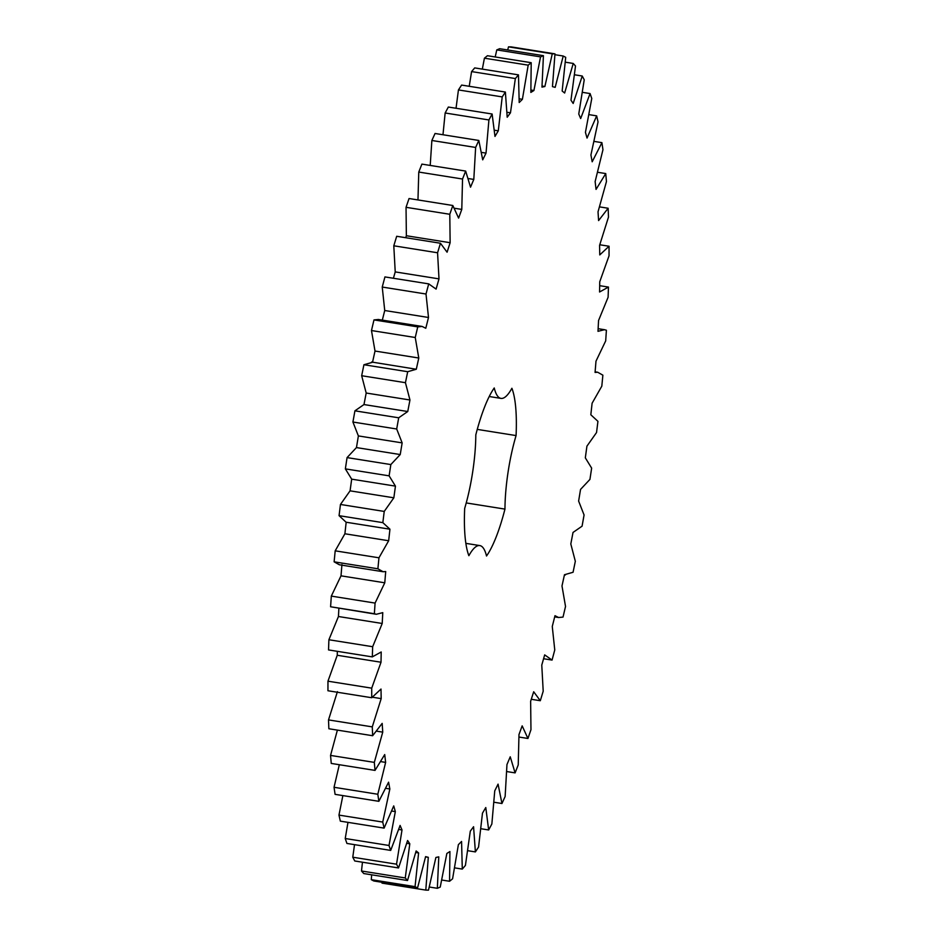 <?xml version="1.0" encoding="UTF-8"?>
<svg xmlns="http://www.w3.org/2000/svg" width="937" height="937" viewBox="0 0 937 937"><rect width="100%" height="100%" fill="white"/><g stroke="black" fill="none" stroke-linecap="round" stroke-linejoin="round"><path stroke-width="1.41" d="M552.057 660.081L544.678 654.881L541.773 665.094L543.202 691.201L540.309 700.724L533.692 691.764L530.635 701.263L530.963 729.689L527.941 738.473L522.167 725.87L518.981 734.561L518.231 764.943L515.104 772.884L510.243 756.791L506.964 764.545L505.137 796.52L501.951 803.513L498.062 784.128L494.748 790.851L491.855 824.01L488.657 829.959L485.788 807.542L482.473 813.152L478.561 847.071L475.387 851.92L473.572 826.727L470.304 831.154L465.42 865.413L462.292 869.091L461.566 841.461L458.38 844.647L452.583 878.812L449.561 881.272L449.924 851.546L446.855 853.455L440.226 887.093L437.345 888.299L438.785 856.851L435.892 857.46L428.502 890.15L425.796 890.103L428.303 857.332L425.597 856.629L417.551 887.948L415.056 886.648L418.605 852.951L416.133 850.948L407.525 880.522L405.264 877.969L409.797 843.792L407.595 840.501L398.53 867.955L396.538 864.183L402.008 829.948L400.099 825.427L390.694 850.409L388.996 845.479L395.332 811.606L393.727 805.902L384.111 828.109L382.729 822.065L389.851 788.989L388.586 782.184L378.864 801.322L377.81 794.26L385.634 762.39L384.72 754.566L375.023 770.401L374.32 762.39L382.741 732.137L382.179 723.387L372.633 735.721L372.282 726.878L381.183 698.615L381.008 689.046L371.72 697.725L371.72 688.156L381.019 662.236L381.207 651.976L372.305 656.896L372.668 646.717L382.214 623.48L382.776 612.646L376.311 614.274L374.367 613.735L375.081 603.077L384.779 582.802L385.704 571.547L383.092 571.734L377.892 568.794L378.958 557.796L388.668 540.743L389.944 529.206L382.835 522.635L384.229 511.426L393.845 497.805L395.449 486.127L389.124 475.844L390.834 464.565L400.228 454.55L402.149 442.885L396.691 428.994L398.693 417.797L407.747 411.519L409.961 399.994L405.44 382.694L407.7 371.708L416.297 369.248L418.78 358.016L415.243 337.507L417.75 326.884L422.142 326.451L425.785 328.266L428.502 317.479L426.007 294.019L428.713 283.888L436.092 289.088L438.996 278.875L437.567 252.767L440.46 243.245L447.078 252.205L450.135 242.706L449.795 214.28L452.817 205.496L458.603 218.098L461.789 209.408L462.538 179.026L465.666 171.084L470.526 187.177L473.806 179.424L475.633 147.449L478.819 140.456L482.707 159.84L486.022 153.118L488.915 119.959L492.112 114.009L494.982 136.427L498.297 130.817L502.209 96.909L505.383 92.06L507.198 117.242L510.466 112.815L515.35 78.556L518.466 74.878L519.203 102.508L522.389 99.322L528.187 65.157L531.209 62.697L530.846 92.423L533.914 90.514L540.544 56.876L543.425 55.67L541.973 87.118L544.877 86.509L552.268 53.819L554.973 53.866L552.467 86.637L555.172 87.352L563.219 56.021L565.714 57.333L562.165 91.018L564.636 93.021L573.245 63.447L575.505 66L570.973 100.177L573.175 103.468L582.24 76.014L584.231 79.786L578.761 114.021L580.671 118.542L590.076 93.559L591.774 98.49L585.438 132.363L587.042 138.067L596.658 115.86L598.04 121.904L590.919 154.98L592.184 161.785L601.905 142.647L602.959 149.709L595.136 181.579L596.049 189.403L605.747 173.568L606.45 181.579L598.029 211.832L598.591 220.582L608.136 208.248L608.488 217.091L599.575 245.353L599.762 254.923L609.05 246.244L609.038 255.813L599.75 281.732L599.563 291.993L608.464 287.073L608.101 297.252L598.556 320.489L597.993 331.323L604.459 329.695L606.403 330.234L605.689 340.892L595.991 361.167L595.065 372.422L597.677 372.235L602.878 375.175L601.812 386.173L592.102 403.226L590.825 414.763L597.935 421.334L596.541 432.543L586.925 446.164L585.32 457.842L591.645 468.125L589.935 479.404L580.542 489.419L578.621 501.084L584.079 514.975L582.076 526.172L573.022 532.45L570.809 543.975L575.33 561.275L573.069 572.261L564.472 574.721L561.989 585.953L565.526 606.462L563.02 617.085L558.628 617.518L554.985 615.703L552.268 626.49L554.763 649.95L552.057 660.081L543.589 658.734M564.449 574.826L565.398 574.978L564.472 574.721M389.944 529.206L346.093 522.225L339.065 515.666L340.459 504.457L350.075 490.836L351.68 479.158L345.355 468.875L347.065 457.596L356.458 447.581L358.379 435.916L352.921 422.025L354.924 410.828L363.978 404.55L366.191 393.025L361.67 375.725L363.931 364.739L372.528 362.279L375.011 351.047L371.474 330.538L373.98 319.915L378.372 319.482L422.142 326.451M371.602 362.022L416.297 369.248M384.943 276.919L428.912 283.911L384.943 276.919L382.237 287.05L384.732 310.51L382.319 320.114M465.853 543.355L479.814 545.58A71.493 16.807 -81 0 0 468.875 555.688A92.658 21.785 -81 0 1 464.682 508.393A71.493 16.807 -81 0 0 475.809 434.862A92.658 21.785 -81 0 1 494.244 387.965A71.493 16.807 -81 0 0 500.955 398.389A71.493 16.807 -81 0 0 511.895 388.281A92.658 21.785 -81 0 1 516.076 435.576L477.261 429.392M479.814 545.58A71.493 16.807 -81 0 1 486.526 556.004A92.658 21.785 -81 0 0 504.961 509.107A71.493 16.807 -81 0 1 516.076 435.576M425.796 890.103L382.027 883.134L382.062 882.303M417.551 887.948L373.781 880.979L371.286 879.667L371.661 874.818M407.525 880.522L363.755 873.553L361.495 871L362.455 862.216M398.53 867.955L354.76 860.986L352.769 857.214L354.526 844.659M390.694 850.409L346.924 843.441L345.226 838.51L347.978 822.358M384.111 828.109L340.342 821.14L338.96 815.096L342.872 795.595M378.864 801.322L335.095 794.353L334.04 787.291L339.323 764.709M375.023 770.401L331.253 763.432L330.55 755.421L337.39 730.11M372.633 735.721L328.864 728.752L328.512 719.909L337.425 691.647M371.72 697.725L327.95 690.756L327.962 681.187L337.25 655.268L337.32 651.32M372.305 656.896L328.536 649.927L328.899 639.748L338.444 616.511L338.878 608.312M376.311 614.274L330.597 606.766L331.311 596.108L341.009 575.833L341.935 564.578M383.092 571.734L339.323 564.765L334.122 561.825L335.188 550.827L344.898 533.774L346.175 522.237L389.78 529.171M393.411 278.266L395.227 271.906L393.798 245.799L396.691 236.276L440.46 243.245M405.733 237.717L406.365 235.737L406.037 207.311L409.059 198.527L452.817 205.496M417.972 199.944L418.769 172.057L421.896 164.116L465.666 171.084M430.212 165.439L431.863 140.48L435.049 133.487L478.819 140.456M442.978 134.752L445.145 112.99L448.343 107.041L492.112 114.009M456.038 108.259L458.439 89.929L461.613 85.08L505.383 92.06M469.226 86.298L471.58 71.587L474.708 67.909L518.466 74.878M482.332 69.127L484.417 58.188L487.439 55.728L531.209 62.697M495.204 56.97L496.774 49.907L499.655 48.701L543.425 55.67M507.702 49.977L508.498 46.85L511.204 46.897L554.973 53.866M608.464 287.073L599.68 285.68M609.05 246.244L599.797 244.768M540.309 700.724L531.267 699.283M608.136 208.248L599.61 206.89M527.941 738.473L519.028 737.056M605.747 173.568L597.677 172.291M515.104 772.884L506.788 771.561M601.905 142.647L594.128 141.405M501.951 803.513L494.022 802.248M596.658 115.86L589.022 114.642M488.657 829.959L480.962 828.741M590.076 93.559L582.474 92.341M475.387 851.92L467.774 850.702M582.24 76.014L574.545 74.784M462.292 869.091L454.668 867.873M573.245 63.447L565.339 62.182M449.561 881.272L441.795 880.03M563.219 56.021L554.938 54.697M437.345 888.299L429.298 887.023M552.268 53.819L508.498 46.85M544.877 86.509L542.066 86.063M428.303 857.332L425.539 856.886M540.544 56.876L496.774 49.907M415.056 886.648L371.286 879.667M533.914 90.514L530.974 90.046M418.605 852.951L415.747 852.494M528.187 65.157L484.417 58.188M405.264 877.969L361.495 871M522.389 99.322L519.274 98.818M409.797 843.792L406.799 843.312M515.35 78.556L471.58 71.587M396.538 864.183L352.769 857.214M510.466 112.815L507.081 112.276M402.008 829.948L398.799 829.432M502.209 96.909L458.439 89.929M388.996 845.479L345.226 838.51M498.297 130.817L494.525 130.22M395.332 811.606L391.807 811.044M488.915 119.959L445.145 112.99M382.729 822.065L338.96 815.096M486.022 153.118L481.677 152.426M389.851 788.989L385.88 788.357M475.633 147.449L431.863 140.48M377.81 794.26L334.04 787.291M473.806 179.424L468.523 178.58M385.634 762.39L380.961 761.652M462.538 179.026L418.769 172.057M374.32 762.39L330.55 755.421M461.789 209.408L454.679 208.283M382.741 732.137L376.873 731.211M449.795 214.28L406.037 207.311M372.282 726.878L328.512 719.909M450.135 242.706L406.365 235.737M381.183 698.615L372.586 697.245M437.567 252.767L393.798 245.799M371.72 688.156L327.962 681.187M438.996 278.875L395.227 271.906M381.019 662.236L337.25 655.268M426.007 294.019L382.237 287.05M372.668 646.717L328.899 639.748M428.502 317.479L384.732 310.51M382.214 623.48L338.444 616.511M417.75 326.884L373.98 319.915M374.367 613.735L330.597 606.766M415.243 337.507L371.474 330.538M375.081 603.077L331.311 596.108M418.78 358.016L375.011 351.047M384.779 582.802L341.009 575.833M407.7 371.708L363.931 364.739M377.892 568.794L334.122 561.825M405.44 382.694L361.67 375.725M378.958 557.796L335.188 550.827M409.961 399.994L366.191 393.025M388.668 540.743L344.898 533.774M407.747 411.519L363.978 404.55M398.693 417.797L354.924 410.828M382.835 522.635L339.065 515.666M396.691 428.994L352.921 422.025M384.229 511.426L340.459 504.457M402.149 442.885L358.379 435.916M393.845 497.805L350.075 490.836M400.228 454.55L356.458 447.581M395.449 486.127L351.68 479.158M390.834 464.565L347.065 457.596M389.124 475.844L345.355 468.875M504.961 509.107L466.239 502.935M595.112 371.837L597.677 372.235M598.122 328.688L604.459 329.695M554.681 616.886L558.628 617.518M489.231 396.527L500.955 398.389"/></g></svg>
